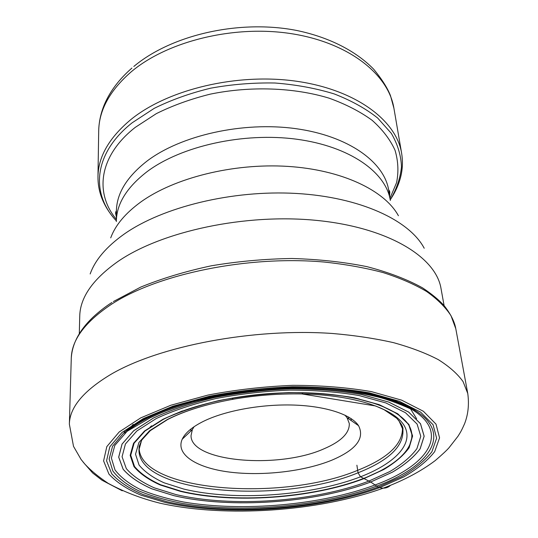 <?xml version="1.0" encoding="UTF-8"?>
<svg xmlns="http://www.w3.org/2000/svg" width="538" height="538" viewBox="0 0 538 538"><rect width="100%" height="100%" fill="white"/><g stroke="black" fill="none" stroke-linecap="round" stroke-linejoin="round"><path stroke-width="0.81" d="M356.896 465.209L358.046 472.788L360.521 476.803L370.669 482.008L375.094 484.967C426.392 466.211 450.656 434.018 413.399 410.407L411.738 409.378C387.737 394.919 340.204 385.961 286.936 387.589C233.68 389.25 179.679 401.496 147.405 418.234C139.322 422.424 132.577 426.775 127.156 431.274L150.041 417.871L158.542 413.978C166.598 410.521 177.923 406.587 192.51 402.175C221.864 394.307 253.364 389.714 287.016 388.382C320.386 387.71 349.875 390.393 375.477 396.432C384.805 398.436 396.889 402.754 411.738 409.378M390.42 485.417C387.535 488.033 383.971 488.76 379.741 487.589L378.046 487.098L375.094 484.967C320.957 505.175 242.544 512.082 183.673 502.041C167.345 498.847 152.879 494.664 140.277 489.479C129.006 483.763 120.573 477.233 114.984 469.889L111.386 458.073L114.809 445.437L127.156 431.274M370.689 482.014C314.656 503.158 230.889 509.029 173.888 495.659L151.817 488.834C139.187 483.252 129.624 476.735 123.135 469.27L118.683 457.145L122.025 444.099L133.626 430.79L153.458 418.013C170.553 410.017 190.815 403.197 214.245 397.555C238.926 392.827 264.319 389.922 290.433 388.833C316.109 388.873 339.727 390.743 361.287 394.435L388.698 402.054L408.665 412.068L420.501 423.709L424.166 436.21L420.124 448.847C413.93 457.139 404.67 464.919 392.343 472.196L370.689 482.014L392.316 472.189C404.643 464.913 413.897 457.132 420.091 448.847L424.126 436.21L420.46 423.715L408.631 412.074L388.665 402.061L361.26 394.448C339.707 390.756 316.095 388.887 290.433 388.846C264.326 389.936 238.933 392.841 214.258 397.562C190.835 403.204 170.58 410.023 153.485 418.019L133.659 430.79L122.059 444.092L118.723 457.145L123.168 469.264C129.651 476.722 139.214 483.245 151.844 488.82L173.909 495.646C230.896 509.015 314.649 503.144 370.669 482.008L370.689 482.014M203.552 421.288C192.274 426.903 185.159 432.888 182.214 439.23C175.314 454.671 196.726 467.952 229.571 472.088C262.483 476.244 304.064 471.49 331.731 460.225C356.055 449.916 364.993 438.396 358.543 425.666C351.314 414.603 326.176 406.136 293.795 405.06C261.428 403.998 225.254 410.629 203.552 421.288M194.063 426.721L192.355 429.606L191.024 435.672C190.755 462.088 278.704 469.264 324.037 448.786C341.24 441.402 349.66 432.969 349.296 423.493L347.05 417.703L344.919 415.114M350.984 418.497L351.206 420.588M111.951 302.464C105.475 306.579 99.14 311.515 92.96 317.252C79.308 330.285 72.079 343.97 71.272 358.315C71.641 339.955 85.024 321.953 111.406 304.313C157.809 273.99 247.594 255.247 324.132 262.033C345.436 264.293 365.114 267.81 383.15 272.591C399.996 277.998 414.489 284.299 426.641 291.509C437.34 299.094 445.451 307.158 450.992 315.685L455.8 328.731L467.764 393.507L463.077 381.617C457.529 373.856 449.291 366.546 438.362 359.673C425.908 353.163 410.978 347.494 393.581 342.672C374.919 338.436 354.522 335.369 332.39 333.479C252.833 327.911 159.087 346.069 110.902 374.361C83.511 390.81 69.664 407.407 69.362 424.159L73.511 446.352L81.077 459.452L84.789 464.025C90.626 470.36 98.414 476.789 108.151 483.326C123.888 491.853 141.124 498.464 159.86 503.158C225.61 517.919 318.267 511.598 383.264 488.148C403.803 480.434 421.146 471.221 435.316 460.508C442.209 454.59 446.796 450.313 449.082 447.67L457.959 436.284C460.205 432.565 460.703 432.458 464.576 423.742C468.188 414.421 469.25 404.341 467.764 393.507M379.741 487.589C318.294 510.32 227.843 516.675 165.327 502.479L141.03 495.182C127.035 489.197 116.336 482.169 108.938 474.092L103.599 460.905L106.806 446.627L119.187 431.974L140.801 417.844L170.936 405.208L208.011 395.06C235.462 389.781 263.734 386.54 292.827 385.329C321.415 385.396 347.635 387.501 371.489 391.644L401.651 400.151L423.386 411.274L436.009 424.132L439.559 437.865L434.664 451.664C427.589 460.689 417.226 469.129 403.567 476.998L379.741 487.589M378.046 487.098L401.456 476.661C414.859 468.921 425.007 460.615 431.906 451.745L436.634 438.181L433.056 424.711L420.581 412.108L399.189 401.214L369.552 392.901C346.149 388.853 320.433 386.802 292.416 386.741C263.909 387.932 236.195 391.106 209.282 396.271L172.913 406.203L143.316 418.577L122.045 432.431L109.806 446.802L106.564 460.824L111.722 473.79C118.945 481.732 129.423 488.659 143.148 494.556L167.015 501.752C228.462 515.767 317.642 509.499 378.046 487.098M376.472 486.177C321.589 506.588 242.268 513.575 182.617 503.467C166.06 500.246 151.386 496.023 138.596 490.797C127.15 485.027 118.568 478.43 112.859 471.006L109.153 459.042L112.563 446.251L123.532 433.184C129.241 428.167 136.578 423.325 145.542 418.672C178.643 401.476 234.46 388.954 289.155 387.488C343.863 386.055 392.101 395.645 415.612 410.709C453.292 434.67 428.47 467.233 376.472 486.177M368.691 481.167C313.862 501.927 231.616 507.69 175.845 494.536L154.265 487.825C141.931 482.344 132.617 475.948 126.322 468.632L122.065 456.755L125.421 443.998L136.84 430.992L156.276 418.53C172.994 410.736 192.786 404.085 215.651 398.591C239.719 393.998 264.488 391.16 289.948 390.097C314.986 390.131 338.032 391.946 359.088 395.538L385.887 402.949L405.45 412.713L417.105 424.072L420.783 436.284L416.916 448.652C410.918 456.769 401.893 464.395 389.862 471.53L368.691 481.167M363.802 478.692L383.809 469.492C395.148 462.693 403.594 455.437 409.149 447.73L412.599 436.015L408.907 424.475L397.716 413.769L379.122 404.61L353.796 397.669C333.95 394.314 312.275 392.626 288.751 392.599C264.844 393.608 241.575 396.264 218.953 400.568C197.446 405.719 178.784 411.953 162.974 419.284L144.514 431.012L133.552 443.278L130.169 455.363L133.989 466.641C139.826 473.608 148.542 479.708 160.156 484.953L180.546 491.382C233.351 504.032 311.885 498.538 363.802 478.692M363.675 478.618C311.832 498.444 233.391 503.931 180.674 491.288L160.311 484.866C148.723 479.627 140.014 473.534 134.197 466.58L130.384 455.316L133.767 443.251L144.722 430.999L163.148 419.29C178.939 411.98 197.567 405.753 219.04 400.615C241.629 396.311 264.851 393.661 288.724 392.659C312.201 392.679 333.842 394.367 353.654 397.716L378.94 404.643L397.508 413.789L408.692 424.475L412.377 435.995L408.941 447.697C403.399 455.39 394.966 462.64 383.648 469.432L363.675 478.618M363.459 478.497C398.369 465.02 418.752 445.168 409.721 426.829C400.709 408.584 358.967 393.829 303.203 392.733L303.183 392.733C279.249 392.323 255.476 394.152 231.885 398.221L231.871 398.221C204.272 403.17 181.461 410.198 163.431 419.31L145.045 430.985L134.11 443.204L130.734 455.242L134.527 466.48C140.324 473.42 149.006 479.499 160.566 484.731L180.876 491.14C233.472 503.756 311.744 498.282 363.459 478.497M233.304 399.223C206.774 403.984 184.884 410.743 167.654 419.499L150.277 430.669L141.797 440.01L139.214 446.291L138.972 449.902C138.266 493.945 281.946 504.624 358.046 472.788C388.974 460.541 403.93 446.143 402.908 429.593C403.446 427.387 401.348 423.581 396.62 418.167L384.125 409.727L375.598 405.961L301.932 393.944C355.571 394.986 395.921 409.142 404.825 426.748C413.749 444.449 394.26 463.702 360.521 476.803C310.54 496.043 234.501 501.355 183.673 489.042L164.07 482.794C152.933 477.71 144.601 471.799 139.066 465.067L135.522 454.186L138.905 442.545L149.557 430.75L167.358 419.499C184.776 410.736 206.76 403.977 233.304 399.223L231.885 398.221C255.469 394.078 279.242 392.249 303.203 392.733L301.912 393.944C278.886 393.554 256.021 395.316 233.324 399.216M402.269 426.52L402.908 429.593L398.866 420.561M359.485 399.088L354.031 397.716M182.402 410.918L177.217 413.11M138.972 449.902L141.581 440.353M402.478 427.717C402.922 444.065 387.979 458.262 357.656 470.32C282.215 502.008 140.048 491.665 139.107 447.979M139.113 447.286L139.12 446.856M150.055 427.212L151.602 425.827M402.37 427.031L402.296 426.607M410.373 408.584L416.627 418.772M129.954 428.107L133.189 424.347M364.098 478.45L358.207 480.441M124.063 431.463L125.051 431.886M444.099 305.611L441.005 288.476C435.948 257.198 388.745 227.628 317.09 220.452C245.57 213.176 161.777 231.266 117.977 261.461C92.832 279.215 80.088 297.48 79.738 316.277L79.301 333.681M424.213 248.253C409.465 220.324 360.258 197.103 296.27 193.451C232.362 189.773 162.476 207.029 124.022 234.205C106.356 246.801 95.078 260.056 90.176 273.956M398.409 215.738C384.616 190.398 341.872 169.752 287.514 166.376C233.203 162.994 174.063 177.93 140.653 202.106C125.307 213.324 115.327 225.247 110.707 237.87M147.183 171.582C126.726 187.359 116.45 204.016 116.356 221.548L116.403 211.414C116.497 193.727 126.712 176.941 147.035 161.064C180.849 135.347 242.806 121.326 295.671 128.636C348.624 135.892 384.562 162.241 388.732 190.459L390.326 200.472C386.203 172.496 350.103 146.383 296.808 139.241C243.613 132.039 181.219 146.033 147.183 171.582M389.976 198.287L396.567 182.678C398.745 171.904 398.241 161.111 395.047 150.304C390.238 139.665 382.619 129.678 372.188 120.344C360.191 111.595 345.833 104.204 329.115 98.178C294.064 87.486 250.506 85.872 210.297 94.137C190.634 99.032 172.644 105.529 156.336 113.632L135.246 127.378C98.535 156.168 94.574 193.243 116.363 219.336M401.63 153.296C402.754 160.129 402.68 166.888 401.422 173.579C399.633 182.658 395.901 191.4 390.225 199.813C396.533 189.221 400.285 178.26 401.483 166.908C401.066 155.489 397.683 144.305 391.341 133.37L377.656 118.024C365.766 108.595 351.287 100.559 334.226 93.928C315.914 88.299 296.162 84.661 274.958 83.007C253.358 82.603 231.945 84.325 210.721 88.171C190.102 93.182 171.259 99.913 154.177 108.38L132.166 122.785C92.892 153.841 90.767 193.909 116.356 220.869C109.463 213.445 104.433 205.368 101.278 196.673C99.005 190.257 97.903 183.586 97.97 176.666C98.259 156.625 109.268 137.553 131.003 119.449C168.078 89.348 237.218 72.711 296.566 81.251C356.022 89.718 396.439 120.559 401.63 153.296L393.924 108.286C388.523 74.466 348.96 42.603 291.266 33.659C233.674 24.647 166.773 41.386 130.801 72.173C109.705 90.7 99.005 110.303 98.696 131.003L97.97 176.666M113.357 301.562L140.653 287.124C161.857 278.469 185.354 271.374 211.138 265.833C237.742 261.367 264.662 258.926 291.899 258.496C318.671 259.269 343.668 261.979 366.896 266.64C388.584 272.289 407.125 279.363 422.532 287.857C431.678 293.923 438.894 299.868 444.173 305.705C450.689 313.963 454.563 321.637 455.8 328.731M71.272 358.315L69.362 424.159M125.67 432.545L123.532 433.184C128.891 428.255 136.013 423.446 144.89 418.766C177.735 401.456 234.124 388.759 289.249 387.293C344.333 385.813 393.217 395.652 415.612 410.709L413.399 410.407M83.114 462.061L92.65 472.983L101.938 480.185L122.254 490.804M389.599 195.933L389.821 191.992C389.243 190.344 388.88 189.833 388.732 190.459M116.376 216.955L115.556 213.095C115.878 211.373 116.161 210.815 116.403 211.414M131.911 68.064C119.349 79.066 110.263 91.003 104.668 103.874C100.882 112.758 98.891 121.803 98.696 131.003M133.821 66.456C171.871 34.587 239.908 19.26 296.909 30.511C328.967 37.223 355.826 50.848 373.742 69.274C381.866 79.153 387.441 87.929 390.46 95.596L393.924 108.286M348.523 416.99L348.745 418.88M190.795 429.122L190.862 431.032M192.355 429.606L182.214 439.23M347.05 417.703L358.543 425.666"/></g></svg>
